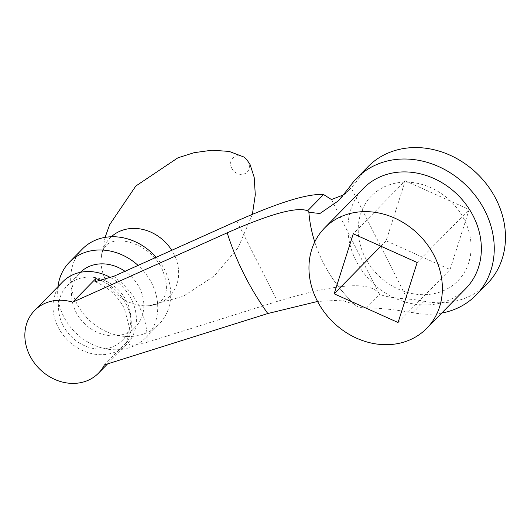 <?xml version="1.0" encoding="UTF-8"?>
<svg xmlns="http://www.w3.org/2000/svg" width="531" height="531" viewBox="0 0 531 531"><rect width="100%" height="100%" fill="white"/><g stroke="black" fill="none" stroke-linecap="round" stroke-linejoin="round"><path stroke-width="0.4" stroke-dasharray="2.65 1.99" d="M82.365 249.026A53.704 45.925 -135.5 0 0 76.663 303.234A53.704 45.925 -135.5 0 0 159.028 324.249A53.704 45.925 -135.5 0 0 164.729 270.033A53.704 45.925 -135.5 0 0 156.127 257.309M57.979 286.66A53.704 45.925 -135.5 0 0 63.667 316.476A53.704 45.925 -135.5 0 0 146.032 337.49A53.704 45.925 -135.5 0 0 151.74 283.282A53.704 45.925 -135.5 0 0 138.073 265.407M80.4 272.33A38.783 33.168 -135.5 0 0 80.015 272.715A38.783 33.168 -135.5 0 0 75.9 311.87A38.783 33.168 -135.5 0 0 135.385 327.043A38.783 33.168 -135.5 0 0 139.507 287.888A38.783 33.168 -135.5 0 0 124.977 271.288M62.904 325.111A38.783 33.168 -135.5 0 0 122.389 340.285A38.783 33.168 -135.5 0 0 126.511 301.137A38.783 33.168 -135.5 0 0 67.019 285.963A38.783 33.168 -135.5 0 0 62.904 325.111M110.687 277.66A44.75 38.272 44.5 0 1 131.403 299.292A44.75 38.272 44.5 0 1 132.571 336.189A44.75 38.272 44.5 0 1 126.65 344.466A44.75 38.272 44.5 0 1 72.369 344.353A44.75 38.272 44.5 0 1 56.844 290.059A44.75 38.272 44.5 0 1 62.764 281.782M104.408 364.89L127.513 341.34L126.351 342.867L131.628 345.548L147.107 342.309L277.414 301.349C335.4 283.753 369.198 281.032 378.809 293.198L379.864 294.267C383.8 296.378 392.953 297.964 407.337 299.026A131.27 112.267 44.5 0 1 424.143 301.23A83.54 71.439 -135.5 0 0 487.279 283.687M441.752 313.044A83.54 71.439 44.5 0 1 412.912 312.679C393.186 309.407 377.707 307.814 366.483 307.907C360.848 307.973 357.157 307.044 355.418 305.119L354.867 304.555L341.546 300.154L317.551 301.455M314.75 241.937A131.27 112.267 -135.5 0 0 323.2 262.506A131.27 112.267 -135.5 0 0 326.85 269.29C334.623 282.811 344.254 294.864 355.75 305.451L355.418 305.119A131.27 112.267 -135.5 0 1 326.85 269.29C334.198 282.127 343.537 293.882 354.867 304.555M364.983 257.15A60.574 51.799 -135.5 0 0 441.46 291.492A60.574 51.799 -135.5 0 0 464.32 219.701A60.574 51.799 -135.5 0 0 387.849 185.359A60.574 51.799 -135.5 0 0 364.983 257.15M368.023 166.674A83.54 71.439 -135.5 0 0 360.722 175.681A131.27 112.267 44.5 0 1 351.164 187.821L343.942 194.691M363.543 188.279A71.605 61.238 -135.5 0 0 362.932 271.945A71.605 61.238 -135.5 0 0 446.345 301.157A71.605 61.238 -135.5 0 0 465.76 288.572M407.337 299.026L351.164 187.821M405.239 180.819L469.165 209.533L450.056 269.542L386.13 240.828L405.239 180.819L353.261 233.799M380.866 246.198L386.13 240.828M398.071 322.523L450.056 269.542M366.483 307.907L379.864 294.267M417.18 262.513L469.165 209.533M111.324 236.766A41.664 35.63 -135.5 0 0 101.149 258.126A41.664 35.63 -135.5 0 0 105.689 279.99A41.664 35.63 -135.5 0 0 149.569 305.637A41.664 35.63 -135.5 0 0 174.009 254.236A41.664 35.63 -135.5 0 0 171.765 250.287M231.722 168.174A10.069 8.609 -135.5 0 0 244.439 173.883A10.069 8.609 -135.5 0 0 248.242 161.948A10.069 8.609 -135.5 0 0 235.525 156.24A10.069 8.609 -135.5 0 0 231.722 168.174M349.491 187.131L360.722 175.681M127.513 341.34A44.75 38.272 -135.5 0 0 126.345 304.442A44.75 38.272 -135.5 0 0 101.826 280.872M147.107 342.309A72.594 62.087 -135.5 0 0 139.076 306.135A72.594 62.087 -135.5 0 0 113.7 276.352M378.809 293.198L331.503 199.55M236.859 221.069L277.414 301.349M412.912 312.679L424.143 301.23M252.391 214.325L238.213 247.585L214.172 276.113L183.228 296.311L149.569 305.637C155.669 304.635 159.619 302.922 161.424 300.506C167.935 294.187 168.081 283.534 161.862 268.547C148.647 241.413 113.156 234.742 106.054 246.178C103.671 248.03 102.038 252.013 101.149 258.126L105.078 237.397M146.032 337.49L159.028 324.249M122.389 340.285L135.385 327.043M67.019 285.963L80.015 272.715M126.65 344.466L107.594 363.888M94.969 281.735C107.879 286.946 117.663 295.833 124.327 308.392L129.431 327.501L129.04 334.218L126.351 342.867M349.391 189.686L338.619 200.665"/><path stroke-width="0.8" d="M156.127 257.309A53.704 45.925 -135.5 0 0 82.365 249.026L69.369 262.268A53.704 45.925 -135.5 0 0 57.979 286.66M138.073 265.407A53.704 45.925 -135.5 0 0 69.369 262.268M124.977 271.288A38.783 33.168 -135.5 0 0 80.4 272.33M317.551 301.455L267.81 313.529L104.408 364.89A44.75 38.272 44.5 0 1 98.494 373.167A44.75 38.272 44.5 0 1 44.212 373.054A44.75 38.272 44.5 0 1 28.687 318.753A44.75 38.272 44.5 0 1 34.608 310.482L62.764 281.782A44.75 38.272 44.5 0 1 110.687 277.66M34.608 310.482A44.75 38.272 44.5 0 1 72.72 302.159L227.188 232.824C270.199 213.854 297.015 206.519 307.622 210.814L308.876 212.294L319.927 213.502L338.619 200.665L349.491 187.131A83.54 71.439 44.5 0 1 356.786 178.124A83.54 71.439 44.5 0 1 484.916 210.807A83.54 71.439 44.5 0 1 483.343 286.129A83.54 71.439 44.5 0 1 476.041 295.136A83.54 71.439 44.5 0 1 441.752 313.044M476.041 295.136L487.279 283.687A83.54 71.439 -135.5 0 0 494.573 274.68A83.54 71.439 -135.5 0 0 472.69 169.615A83.54 71.439 -135.5 0 0 368.023 166.674L356.786 178.124M426.778 328.311L465.76 288.572A71.605 61.238 -135.5 0 0 466.371 204.906A71.605 61.238 -135.5 0 0 382.964 175.695A71.605 61.238 -135.5 0 0 363.543 188.279L324.554 228.011A71.605 61.238 -135.5 0 0 323.95 311.677A71.605 61.238 -135.5 0 0 407.357 340.895A71.605 61.238 -135.5 0 0 426.778 328.311A71.605 61.238 -135.5 0 0 427.389 244.645A71.605 61.238 -135.5 0 0 343.975 215.427A71.605 61.238 -135.5 0 0 324.554 228.011M72.72 302.159L95.826 278.609L94.969 281.735L113.7 276.352L236.859 221.069C279.293 202.231 308.192 193.397 323.571 194.558L307.622 210.814M343.942 194.691L331.503 199.55L323.571 194.558M334.152 293.809L353.261 233.799L417.18 262.513L398.071 322.523L334.152 293.809L380.866 246.198M171.765 250.287A41.664 35.63 -135.5 0 0 111.324 236.766M227.188 232.824A260.555 222.828 -135.5 0 0 244.32 274.812A260.555 222.828 -135.5 0 0 267.81 313.529M308.876 212.294A131.27 112.267 -135.5 0 0 314.75 241.937M101.826 280.872A44.75 38.272 -135.5 0 0 95.826 278.609M252.391 214.325L255.298 194.751L254.17 177.261L250.108 164.637L246.842 159.678L243.729 156.95L229.2 151.421L211.949 150.213L194.061 152.696L177.912 157.813L135.79 186.056L109.698 224.62L105.078 237.397M107.594 363.888L98.494 373.167"/></g></svg>
